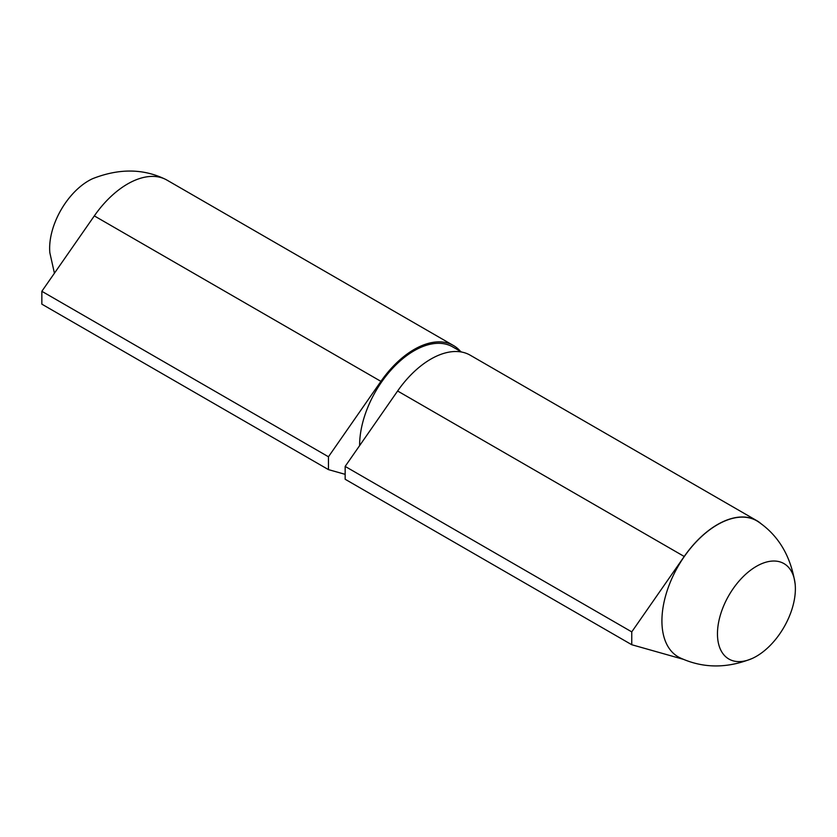 <?xml version="1.0" encoding="UTF-8"?>
<svg xmlns="http://www.w3.org/2000/svg" width="837" height="837" viewBox="0 0 837 837"><rect width="100%" height="100%" fill="white"/><g stroke="black" fill="none" stroke-linecap="round" stroke-linejoin="round"><path stroke-width="1.26" d="M795.15 584.09C790.944 556.615 778.86 535.983 758.897 522.194A78.542 45.344 120 0 0 717.466 524.694A78.542 45.344 120 0 0 665.572 595.923A78.542 45.344 120 0 0 680.46 658.018C703.153 668.428 727.06 668.575 752.212 658.468A55.096 31.806 -60 0 1 717.518 631.328A55.096 31.806 -60 0 1 756.418 566.335A55.096 31.806 -60 0 1 795.15 584.09A55.096 31.806 -60 0 1 756.418 656.302A55.096 31.806 -60 0 1 752.191 658.478L752.212 658.468M761.66 524.255A78.699 45.439 120 0 0 756.815 520.666A78.699 45.439 120 0 0 684.227 556.479L631.757 631.883L631.757 644.731L683.693 659.41M756.815 520.666L470.206 355.191A78.699 45.439 120 0 0 397.617 391.005L345.158 466.408L345.158 479.256L631.757 644.731M359.628 445.608A77.13 44.528 -60 0 1 393.128 367.757A77.13 44.528 -60 0 1 452.723 346.916L461.595 352.032M631.757 631.883L345.158 466.408M460.559 351.435A78.699 45.439 120 0 0 453.518 345.555L166.908 180.081A78.699 45.439 120 0 0 164.554 178.877A78.699 45.439 120 0 0 94.319 215.894L41.85 291.297L41.85 304.155L328.46 469.62L345.158 474.338M453.518 345.555A78.699 45.439 120 0 0 380.919 381.369L328.46 456.772L328.46 469.62M41.85 291.297L328.46 456.772M54.426 273.218L49.854 252.784A55.096 31.806 -60 0 1 92.802 178.605M684.227 556.479L397.617 391.005M94.319 215.894L380.919 381.369M164.554 178.877C142.572 168.509 118.603 168.446 92.635 178.679"/></g></svg>
